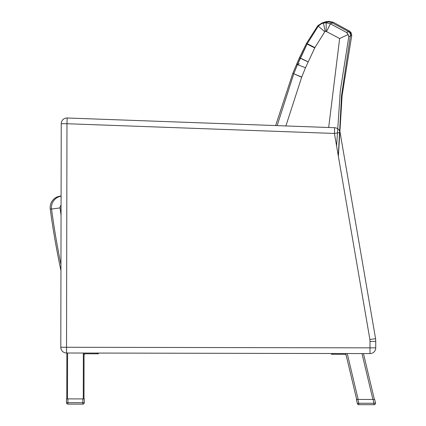<?xml version="1.0" encoding="UTF-8"?>
<svg xmlns="http://www.w3.org/2000/svg" width="426" height="426" viewBox="0 0 426 426"><rect width="100%" height="100%" fill="white"/><g stroke="black" fill="none" stroke-linecap="round" stroke-linejoin="round"><path stroke-width="0.64" d="M60.961 264.551A803.377 803.377 0 0 1 51.53 209.054A803.377 803.377 0 0 0 60.961 264.551M61.088 196.2A11.47 11.47 0 0 0 51.53 209.054L60.055 207.909A2.87 2.87 0 0 1 61.072 205.316M347.147 32.956L348.697 35.933M336.588 145.953L340.283 91.036L348.793 36.657L348.196 34.495L346.673 32.53L330.395 23.824L326.188 22.807L323.435 23.052L321.193 23.877M323.504 23.409L323.435 23.057L325.288 22.109L323.435 23.052L325.198 31.492L326.146 31.417L326.188 22.807L327.967 21.902M322.141 23.451L324.969 22.195L328.041 21.864L332.248 22.882L348.516 31.599L349.943 33.084L350.55 34.66L341.551 95.488L338.281 155.815M332.248 22.882L330.395 23.824L332.248 22.882M326.146 31.417L339.65 38.526L348.196 34.495M285.899 125.947L301.667 77.223L305.479 67.761L314.867 47.669L324.814 31.726L318.265 26.135L307.178 43.814L297.47 64.619L293.722 73.932L277.14 125.627L67.175 117.997L334.644 127.72L334.437 133.45L334.644 127.72A5.735 5.735 90.1 0 1 340.086 132.475L375.578 338.707A37.403 37.403 90.1 0 1 375.748 341.364L375.737 347.861L370.002 347.85L369.992 353.585A5.735 5.735 -89.9 0 0 375.737 347.861A5.735 5.735 90.1 0 1 369.992 353.585A5.735 5.735 -89.9 0 0 375.737 347.861L375.748 341.364A37.403 37.403 -89.9 0 0 375.578 338.707L340.086 132.475L334.437 133.45L369.89 339.474L375.578 338.707A37.403 37.403 90.1 0 1 375.748 341.364L375.737 347.861A5.735 5.735 90.1 0 1 369.992 353.585A5.735 5.735 -89.9 0 0 375.737 347.861L375.748 341.364A37.403 37.403 -89.9 0 0 375.578 338.707L340.086 132.475A5.735 5.735 -89.9 0 0 334.644 127.72L67.175 117.997L66.967 123.726L61.232 123.716L60.801 347.254A5.735 5.735 -89.9 0 0 66.525 353.005L66.536 347.27L60.801 347.254M321.172 23.888L318.265 26.135L317.785 25.73L306.55 43.319L299.446 57.67L292.832 73.325L275.633 125.574L67.175 117.997A5.735 5.735 -89.9 0 0 61.232 123.716M326.529 31.513L330.395 23.824M348.793 36.657L351.754 35.353L351.083 32.706L349.671 31.204L351.754 35.353L342.11 95.499L338.366 156.305M305.479 67.761L297.47 64.619L299.329 63.66M346.673 32.53L348.516 31.599M66.775 398.89L66.866 353.005L66.525 353.005L369.992 353.585A5.735 5.735 90.1 0 0 375.737 347.861L375.748 341.364L375.737 347.861M375.748 341.364L370.013 341.444A31.668 31.668 90.1 0 0 369.89 339.474L375.578 338.707A37.403 37.403 90.1 0 1 375.748 341.364A37.403 37.403 -89.9 0 0 375.578 338.707L340.086 132.475A5.735 5.735 -89.9 0 0 339.234 130.313A5.735 5.735 90.1 0 1 340.086 132.475A5.735 5.735 -89.9 0 0 338.968 129.935A5.735 5.735 90.1 0 1 340.086 132.475M332.094 22.812L333.478 22.354L349.671 31.204L333.478 22.354L329.282 21.3L325.539 21.795M323.03 22.94L322.019 22.967L317.791 25.736M323.781 22.594L326.524 21.524L322.04 22.956M327.519 21.886L329.282 21.3M348.505 31.588L349.671 31.204M61.094 196.066A11.47 11.47 -89.9 0 0 50.252 209.049A803.377 803.377 -89.9 0 0 60.95 270.574M84.066 355.215A1.432 1.432 90.1 0 1 85.504 353.788A1.432 1.432 90.1 0 0 84.066 355.215L83.986 398.922L84.071 353.037L84.758 353.037A1.432 1.432 -89.9 0 0 84.071 353.213L84.066 355.215A1.432 1.432 90.1 0 1 85.504 353.788L98.411 353.809L98.411 353.063L331.417 353.511L331.417 354.256L344.804 354.283A1.432 1.432 -89.9 0 1 345.055 354.304M345.774 353.612A1.432 1.432 90.1 0 0 345.332 353.537A1.432 1.432 90.1 0 1 345.774 353.612A1.432 1.432 90.1 0 0 345.332 353.537L345.758 353.543L356.684 399.45M346.46 353.543L347.233 353.543L358.159 399.45M374.379 399.481L363.453 353.575L374.379 399.481L363.453 353.575L374.379 399.481L363.453 353.575L374.379 399.481L363.453 353.575L374.379 399.481L363.453 353.575L369.992 353.585M67.175 117.997L277.134 125.627L293.786 73.773L301.667 77.223M98.411 353.063L98.411 353.809L98.411 353.063M345.438 354.432A1.432 1.432 -89.9 0 0 344.804 354.283A1.432 1.432 -89.9 0 1 346.194 355.385M66.488 398.89L66.483 402.676L66.488 398.89L67.926 398.89L84.268 398.922L84.263 402.708A1.432 1.432 90.1 0 1 82.825 404.141A1.432 1.432 -89.9 0 0 84.263 402.708A1.432 1.432 90.1 0 1 82.825 404.141L67.915 404.109L82.825 404.141A1.432 1.432 -89.9 0 0 84.263 402.708A1.432 1.432 90.1 0 1 82.825 404.141L67.915 404.109L67.915 402.676L66.483 402.676A1.432 1.432 -89.9 0 0 67.915 404.109M84.268 398.922L84.263 402.708L82.83 402.708L82.825 404.141A1.432 1.432 -89.9 0 0 84.263 402.708L84.268 398.922M358.756 404.668L374.092 404.7A1.432 1.432 -89.9 0 0 375.487 402.932L374.667 399.481L375.487 402.932A1.432 1.432 90.1 0 1 374.092 404.7A1.432 1.432 -89.9 0 0 375.487 402.932L374.667 399.481L375.487 402.932A1.432 1.432 90.1 0 1 374.092 404.7A1.432 1.432 -89.9 0 0 375.487 402.932L374.667 399.481L375.487 402.932A1.432 1.432 90.1 0 1 374.092 404.7L358.756 404.668L374.092 404.7L373.192 399.476L357.856 399.45L358.756 403.236L357.361 403.571A1.432 1.432 -89.9 0 0 358.756 404.668L358.756 403.236L357.361 403.571L356.381 399.444L357.856 399.45M373.192 399.476L374.667 399.481L375.487 402.932L374.092 403.268L358.756 403.236L357.361 403.571M61.056 215.109A794.772 794.772 0 0 1 60.055 207.909M339.65 38.526L328.675 127.502M301.741 77.058L293.786 73.773L297.47 64.619L293.786 73.773M308.009 61.845L300.202 58.224L297.47 64.619L307.061 44.043L300.202 58.224M314.745 47.914L307.061 44.043M314.867 47.669L307.173 43.814L318.259 26.135M324.814 31.726L325.198 31.492M370.013 341.444L370.002 347.85L66.536 347.27L66.967 123.726L334.437 133.45M275.627 125.574L292.827 73.32L299.446 57.67L306.432 43.548M293.865 73.576L292.891 73.165M297.556 64.401L296.656 64.044M307.215 61.355L301.443 58.618M300.399 58.122L299.446 57.67M307.13 43.905L306.55 43.319M314.202 47.238L308.339 44.235M307.343 43.729L306.544 43.319L317.785 25.73L322.019 22.967M50.252 209.049L51.509 208.884M374.667 399.481L375.487 402.932L374.667 399.481M96.979 353.063L96.974 353.809M67.494 398.89L67.58 353.005M83.352 353.037L83.267 398.922M361.978 353.569L372.904 399.476M332.85 354.262L332.85 353.516M82.836 398.922L82.83 402.708L67.915 402.676L67.926 398.89M323.174 22.866L325.288 22.109L322.945 22.983"/></g></svg>
